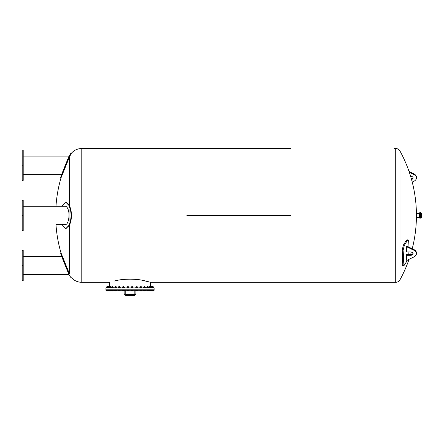 <?xml version="1.0" encoding="UTF-8"?>
<svg xmlns="http://www.w3.org/2000/svg" width="444" height="444" viewBox="0 0 444 444"><rect width="100%" height="100%" fill="white"/><g stroke="black" fill="none" stroke-linecap="round" stroke-linejoin="round"><path stroke-width="0.67" d="M124.137 293.895L124.137 290.948L124.137 293.895L125.746 295.499L124.137 293.895L125.208 293.895L125.208 290.282M134.31 295.499L125.746 295.499L134.31 295.499L135.914 293.895L134.31 295.499L134.31 294.428L125.746 294.428L125.746 295.499M105.938 290.282L154.112 290.282L154.112 289.211L105.938 289.211L105.938 290.282M135.914 290.948L135.914 293.895L134.843 293.895L134.31 294.428L125.746 294.428L125.208 293.895M149.256 290.332L149.284 290.948L149.645 290.948L149.234 290.876L149.234 290.332L150.938 290.332L150.921 290.876L151.487 290.948L150.949 290.92M150.888 290.876L151.193 290.948M149.234 290.876L150.827 290.876M152.053 290.876L153.269 290.948L151.487 290.948L152.653 290.876L152.653 290.332L150.938 290.332L150.888 290.948L149.645 290.948L150.988 290.942M147.258 290.948L148.179 290.948M143.889 290.948L143.562 290.876M143.684 290.948L145.355 290.876M139.832 290.332L140.01 290.948L139.827 290.332L141.675 290.332L141.47 290.948M140.01 290.948L140.698 290.948M141.159 290.876L141.492 290.948M135.753 290.876L135.753 290.332L137.551 290.332L137.268 290.948M135.992 290.948L136.275 290.876M136.735 290.948L137.551 290.876M131.468 290.948L131.38 290.332L133.133 290.332L133.045 290.948L131.729 290.948M126.995 290.876L128.199 290.948M122.544 290.876L124.303 290.876M123.987 290.332L123.987 290.876L124.342 290.876L124.342 290.332L122.505 290.332L122.605 290.937M118.737 290.876L120.047 290.948M114.874 290.948L114.669 290.332L116.522 290.332L116.522 290.876L115.645 290.948M112.648 290.948L111.666 290.948L111.544 290.332L113.337 290.332L113.009 290.948M109.518 290.948L110.317 290.948M107.52 290.876L107.953 290.948M108.38 290.876L109.169 290.876M106.926 290.332L106.926 290.876L107.387 290.948L106.588 290.948L106.46 290.332L110.822 290.332L110.761 290.948L110.273 290.948L110.822 290.876M107.387 290.948L107.853 290.876M106.46 290.876L106.926 290.876M107.959 290.876L108.414 290.948L107.653 290.948L107.959 290.332M108.869 290.332L108.869 290.876M107.498 290.948L107.348 290.332M109.846 290.876L110.273 290.948L109.474 290.948L109.846 290.876L109.846 290.332M110.7 290.332L110.7 290.876M109.157 290.942L109.474 290.948L109.107 290.876L109.107 290.332M112.504 290.876L113.276 290.876L112.088 290.948L112.504 290.876L112.504 290.332M113.276 290.332L113.276 290.931M111.611 290.332L111.638 290.948L112.088 290.948L111.611 290.931M111.672 290.332L111.672 290.876M115.834 290.876L116.489 290.876L115.39 290.948L115.834 290.876L115.834 290.332M116.489 290.332L116.372 290.948M114.702 290.332L114.702 290.892M114.702 290.876L115.39 290.948L114.818 290.948M114.941 290.332L114.941 290.876M118.376 290.876L118.376 290.332L120.23 290.332L120.024 290.948M119.714 290.876L119.253 290.948L119.714 290.876L119.714 290.332M118.787 290.332L118.787 290.876M122.788 290.948L123.526 290.948L122.788 290.948M123.071 290.332L123.071 290.876M127.012 290.948L126.917 290.332L128.677 290.332L128.327 290.948M128.494 290.876L128.055 290.948L128.494 290.876L128.494 290.332M127.267 290.948L128.055 290.948L127.267 290.948M127.617 290.332L127.617 290.876M133.061 290.876L132.656 290.948L133.061 290.876L133.061 290.332M131.452 290.948L131.857 290.948L131.441 290.937M131.452 290.332L131.452 290.876M131.857 290.948L132.656 290.948L131.857 290.948M132.257 290.332L132.257 290.876M137.507 290.332L137.418 290.948M135.936 290.332L135.936 290.876M136.375 290.948L137.157 290.948L136.375 290.948M136.813 290.332L136.813 290.876M141.669 290.332L141.669 290.876M140.187 290.332L140.187 290.876M140.648 290.948L141.386 290.948L140.648 290.948M141.103 290.332L141.103 290.876M143.628 290.931L144.511 290.948L143.534 290.876L143.534 290.332L145.382 290.332L145.127 290.948M144.05 290.332L144.05 290.876M144.972 290.332L144.972 290.876M147.042 290.948L146.714 290.332L148.507 290.332L148.385 290.948L147.042 290.948L148.385 290.948M147.369 290.332L147.369 290.876M148.268 290.332L148.268 290.876M150.028 290.332L150.028 290.876M150.843 290.282L150.86 290.876M151.06 290.332L151.06 290.876M151.915 290.332L151.915 290.876M152.653 290.332L153.574 290.332L153.424 290.948M152.508 290.948L152.964 290.876L152.964 290.332M153.574 290.332L153.469 290.948M105.938 289.005L154.112 289.005L154.112 287.94L105.938 287.94L105.938 289.005M150.888 287.829L151.498 287.829M150.888 287.174L151.498 287.174M149.317 287.829L152.531 287.829M152.531 287.174L150.827 287.174L150.86 287.829L151.06 287.174L149.317 287.174M106.477 287.829L106.776 287.829M106.643 287.94L107.853 287.829M107.853 287.174L106.46 287.174L106.46 287.829M106.926 287.174L106.926 287.829M109.107 287.129L106.46 287.174M106.854 286.68L108.791 286.68L108.791 287.068L108.713 286.596L106.937 286.596L106.854 287.068L106.854 286.68M107.648 287.829L109.169 287.829L108.869 287.174L107.348 287.174L107.648 287.829M107.959 287.174L107.959 287.829M107.348 287.174L107.648 287.174M109.169 287.174L108.869 287.174L109.169 287.174M109.23 287.829L110.822 287.829L110.7 287.174L109.107 287.174L109.107 287.829M109.846 287.174L109.846 287.829M109.224 287.068L110.772 287.107M110.822 287.174L110.822 287.829M110.384 286.596L109.429 286.68L110.462 286.68M113.214 287.174L111.611 287.174L111.611 287.829L113.214 287.829M111.611 287.829L111.611 287.174M112.504 287.174L112.504 287.829M111.638 287.101L113.248 287.101M113.276 287.174L113.276 287.829M111.905 287.068L111.905 286.68L112.887 286.68M112.82 286.596L111.905 286.68M114.702 287.829L116.489 287.829L116.489 287.174L114.941 287.174L114.941 287.829L114.702 287.174M115.834 287.174L115.834 287.829M114.763 287.118L116.428 287.118M115.063 287.068L115.063 286.68L116.128 286.68L116.128 287.068M115.917 286.596L115.063 286.68M120.23 287.829L120.23 287.174L118.376 287.174L118.376 287.829L119.819 287.829M118.376 287.829L118.787 287.829L118.787 287.174L118.376 287.174M119.714 287.174L119.714 287.829M118.409 287.157L120.196 287.157M118.77 287.068L118.77 286.68L119.841 286.68L119.841 287.068M119.553 286.596L118.77 286.68M123.071 287.174L122.505 287.174L122.505 287.829L124.342 287.829L123.987 287.829L123.987 287.174L123.071 287.174L123.071 287.829M122.505 287.174L122.86 287.174M122.555 287.14L124.292 287.14M124.342 287.174L123.987 287.174L124.342 287.174L124.342 287.829M122.888 287.068L122.888 286.68L123.959 286.68L123.959 287.068M123.599 286.596L122.888 286.68M127.617 287.174L126.917 287.174L126.917 287.829L128.677 287.829L128.494 287.174L127.617 287.174L127.617 287.829M126.978 287.113L128.616 287.113M128.677 287.174L128.677 287.829M127.262 287.068L127.262 286.68L128.333 286.68L128.333 287.068M128.333 286.68L127.262 286.68M132.257 287.174L131.452 287.174L131.452 287.829L133.061 287.829L133.061 287.174L132.257 287.174L132.257 287.829M131.452 287.101L133.061 287.101M131.724 287.068L131.724 286.68L132.789 286.68L132.789 287.068M132.789 286.68L131.724 286.68M136.813 287.174L135.753 287.174L135.753 287.829L137.507 287.829L137.507 287.174L136.813 287.174L136.813 287.829M135.753 287.829L135.753 287.174M135.814 287.113L137.451 287.113M136.097 287.068L136.097 286.68L137.168 286.68L137.168 287.068M137.168 286.68L136.097 286.68M141.103 287.174L139.832 287.174L139.832 287.829L141.669 287.829L141.314 287.829L141.669 287.829L141.669 287.174L141.103 287.174L141.103 287.829M139.832 287.829L140.187 287.829L140.187 287.174L139.832 287.174M139.882 287.14L141.619 287.14M141.314 287.174L141.669 287.174L141.314 287.174M140.215 287.068L140.215 286.68L141.286 286.68L141.286 287.068M141.286 286.68L140.215 286.68M144.05 287.829L145.382 287.829L144.972 287.829L144.972 287.174L143.534 287.174L143.945 287.174L143.534 287.174L143.534 287.829L144.05 287.829L144.05 287.174M143.945 287.829L143.534 287.829L143.945 287.829M145.382 287.174L144.972 287.174L145.382 287.174L145.382 287.829M143.562 287.157L145.355 287.157M144.161 286.68L144.994 286.68L144.994 287.068M144.994 286.68L144.006 286.596L143.923 287.068M147.369 287.829L148.507 287.829L148.268 287.174L146.714 287.174L146.714 287.829L147.369 287.829L147.369 287.174M148.507 287.174L148.507 287.829M146.781 287.118L148.44 287.118M147.236 286.68L148.146 286.68L148.146 287.068M148.146 286.68L147.291 286.596M150.921 287.174L150.921 287.829L150.938 287.174M149.284 287.101L150.832 287.068M150.028 287.174L150.028 287.829M149.256 287.174L149.256 287.829M149.645 286.68L150.627 286.68L150.627 287.068M150.627 286.68L149.711 286.596M152.653 287.174L152.653 287.829M150.988 287.107L153.513 287.129M151.915 287.174L151.915 287.829M151.304 286.68L153.202 286.68L153.202 287.068M153.119 286.596L151.376 286.596M152.536 287.94L153.574 287.829L153.28 287.829L153.574 287.174L152.536 287.068M153.28 287.174L153.574 287.174L153.28 287.174M152.964 287.174L152.964 287.829M153.13 287.829L153.513 287.879M153.13 287.174L153.591 287.174L153.591 287.829M145.404 280.958C138.722 279.015 125.153 278.399 117.033 280.442L114.291 281.041C120.846 279.076 134.754 278.338 143.018 280.442C151.931 282.667 152.73 282.845 145.41 280.958M186.896 215.412L290.604 215.407L186.896 215.412M83.195 148.501L186.896 148.501L81.785 148.501L81.785 282.317L109.618 282.317L109.618 286.596M69.419 157.048L69.419 157.037C72.156 151.731 72.156 151.731 69.419 157.048L61 177.905L69.419 157.048L69.419 205.461C72.156 212.093 72.156 218.726 69.419 225.358L65.645 228.793L69.059 225.269L65.84 228.782M69.02 156.937L60.612 177.8L69.059 156.854C71.712 151.637 71.712 151.637 69.059 156.854L69.059 156.027L71.129 152.925L71.562 153.041C74.331 150.083 77.739 148.573 81.785 148.501M69.419 273.77C72.156 279.087 72.156 279.087 69.419 273.77C72.156 279.087 72.156 279.087 69.419 273.77L61 252.914L69.419 273.77L69.419 225.358M69.453 224.27L69.059 225.269C71.712 218.698 71.712 212.121 69.059 205.55L65.645 202.026L61.966 206.277M65.84 202.037L69.059 205.55L69.059 225.269M69.852 275.707L70.191 276.346M70.624 277.095L70.951 277.628M71.101 277.85L71.562 277.778C74.331 280.736 77.739 282.245 81.785 282.317M23.205 206.277L65.29 206.277C66.284 206.305 67.161 207.193 67.915 208.952C70.402 214.302 68.293 225.213 65.29 224.542L55.966 224.542A134.216 134.216 0 0 0 61 252.914L60.612 253.019A134.615 134.615 0 0 0 61.66 256.46L69.025 274.725A134.615 134.615 0 0 0 69.059 274.792L69.059 273.965C71.712 279.182 71.712 279.182 69.059 273.965L60.612 253.019L69.02 273.881M23.205 265.59L23.205 250.449L22.2 250.449L22.2 280.73L23.205 280.73L23.205 265.59L22.2 265.59M61.966 224.542L65.645 228.793M65.645 202.026L69.419 205.461M23.205 215.412L23.205 200.272L22.2 200.272L22.2 230.547L23.205 230.547L23.205 215.412L22.2 215.412M70.951 153.191L70.624 153.724M69.059 156.027A134.615 134.615 0 0 0 69.025 156.094L61.66 174.364A134.615 134.615 0 0 0 60.612 177.8L61 177.905A134.216 134.216 0 0 0 55.966 206.277M22.2 165.229L22.2 180.369L23.205 180.369L23.205 150.089L22.2 150.089L22.2 165.229L23.205 165.229M290.604 148.501L186.896 148.501M412.226 248.745A134.216 134.216 0 0 0 416.416 217.427L416.416 213.392A134.216 134.216 0 0 0 399.983 151.032L399.983 279.787A134.216 134.216 0 0 0 409.046 259.318M407.337 260.151L406.976 260.85A134.488 95.099 180 0 1 404.384 265.107L403.313 266.05L402.386 265.767L402.153 264.663A134.032 87.035 -148.6 0 0 402.153 250.089L403.457 244.955A133.478 94.383 0 0 0 406.049 240.698L407.165 239.766L408.091 240.049L408.641 241.247A135.037 87.684 31.4 0 1 408.985 247.169M419.758 217.627L419.425 217.627L419.425 213.192L419.758 213.192M420.429 212.654L420.429 218.165L419.758 218.165L419.758 212.654L421.35 213.259L421.35 217.566A5.35 5.35 0 0 0 421.35 213.259M403.313 266.05L403.08 264.946A135.037 87.684 -148.6 0 0 403.08 250.372L404.384 245.238A134.488 95.099 0 0 0 406.976 240.975L408.091 240.049M410.739 254.562L406.582 254.562A135.198 95.599 180 0 1 406.388 254.878L406.388 255.267L410.739 255.267L410.739 254.562A2.342 1.654 180 0 0 413.025 253.258M408.924 251.959A135.037 87.684 31.4 0 1 408.758 254.562M410.595 176.262L410.739 176.262A2.342 1.654 -0 0 1 413.081 177.916A2.342 1.654 -0 0 1 411.527 179.476M411.344 178.804A2.342 1.654 180 0 0 413.025 177.561M409.335 172.35L413.963 174.603A5.689 4.024 -0 0 1 416.422 177.916A5.689 4.024 -0 0 1 413.963 181.23L412.226 182.073M416.422 177.916L416.422 177.206A5.689 4.024 180 0 0 413.963 173.893L409.046 171.501M410.739 255.267A2.342 1.654 -0 0 0 413.081 253.613A2.342 1.654 -0 0 0 410.739 251.959L406.388 251.959L406.388 246.992L407.159 246.992L413.963 250.299A5.689 4.024 -0 0 1 416.422 253.613A5.689 4.024 -0 0 1 413.963 256.926L407.159 260.234L406.388 260.234L406.388 255.267M416.422 253.613L416.422 252.902A5.689 4.024 180 0 0 413.963 249.589L407.159 246.281L406.388 246.281L406.388 246.992M407.159 246.992L407.159 246.281M150.433 286.596L150.433 282.317L395.715 282.317L395.715 148.501L394.311 148.501M403.08 264.946L402.153 264.663M403.08 250.372L402.153 250.089M404.384 245.238L403.457 244.955M406.976 240.975L406.049 240.698M413.963 174.603L413.963 173.893M413.963 249.589L413.963 250.299M134.843 290.282L134.843 293.895M151.26 286.68L151.26 287.068M107.726 287.068L107.803 286.596M110.501 287.068L110.417 286.596M109.429 287.068L109.513 286.596M112.976 287.068L112.893 286.596M147.075 287.068L147.158 286.596M149.556 287.068L149.634 286.596M152.331 287.068L152.248 286.596M71.129 277.894L69.059 274.792M23.205 274.725L69.025 274.725M23.205 256.46L61.66 256.46M23.205 174.364L61.66 174.364M23.205 156.094L69.025 156.094M395.715 148.501C397.596 148.568 399.023 149.412 399.983 151.032M395.715 282.317C397.596 282.251 399.023 281.407 399.983 279.787M410.595 254.562A134.216 134.216 0 0 0 411.344 252.014M419.425 213.392L416.416 213.392M419.425 217.427L416.416 217.427M420.429 218.165L421.35 217.566"/></g></svg>
